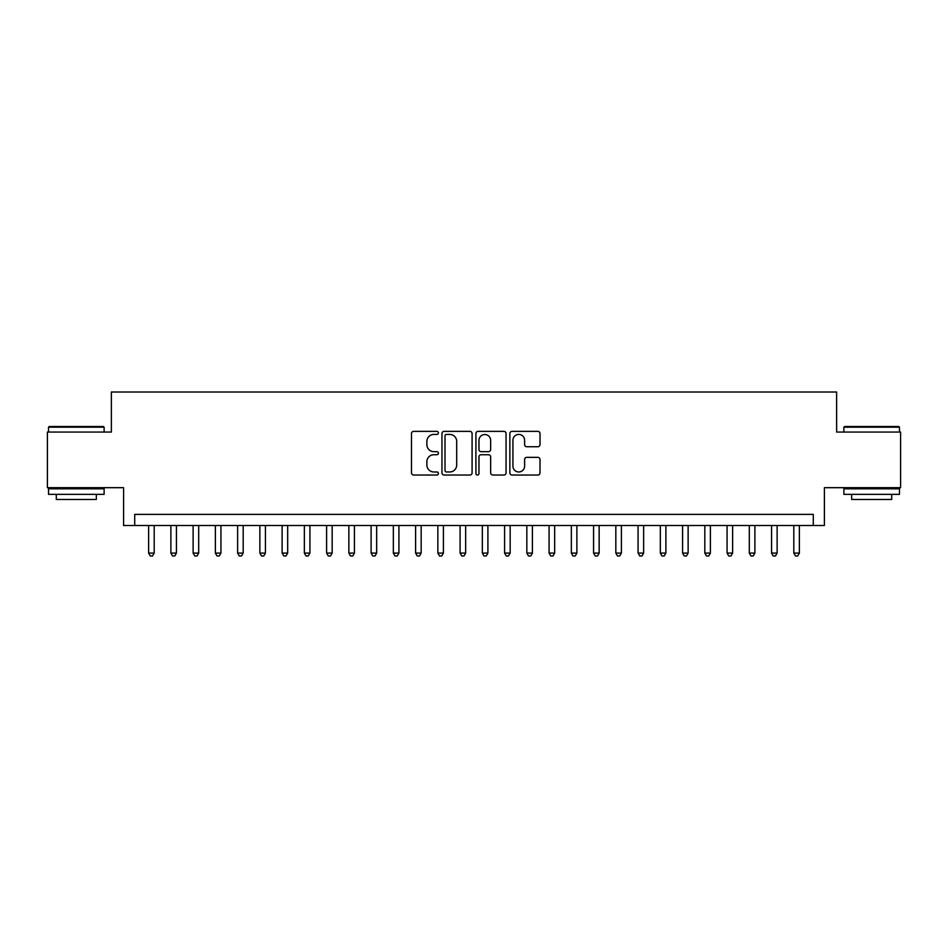 <?xml version="1.0" encoding="UTF-8"?>
<svg xmlns="http://www.w3.org/2000/svg" width="948" height="948" viewBox="0 0 948 948"><rect width="100%" height="100%" fill="white"/><g stroke="black" fill="none" stroke-linecap="round" stroke-linejoin="round"><path stroke-width="1.42" d="M438.403 432.892A1.529 1.529 0 0 0 436.874 431.364L413.672 431.364A2.18 2.18 0 0 0 411.491 433.544L411.491 472.851A2.18 2.18 0 0 0 413.672 475.031L436.874 475.031A1.529 1.529 0 0 0 438.403 473.502A1.529 1.529 0 0 0 436.874 471.974L433.876 471.974A6.992 6.992 0 0 1 426.884 464.994L426.884 461.712A6.992 6.992 0 0 1 433.876 454.732L436.874 454.732A1.529 1.529 0 0 0 438.403 453.203A1.529 1.529 0 0 0 436.874 451.675L433.876 451.675A6.992 6.992 0 0 1 426.884 444.683L426.884 441.401A6.992 6.992 0 0 1 433.876 434.421L436.874 434.421A1.529 1.529 0 0 0 438.403 432.892M537.824 446.757A2.18 2.18 0 0 0 540.005 444.576L540.005 433.544A2.18 2.18 0 0 0 537.824 431.364L512.05 431.364A2.18 2.18 0 0 0 509.87 433.544L509.87 472.851A2.18 2.18 0 0 0 512.05 475.031L537.824 475.031A2.18 2.18 0 0 0 540.005 472.851L540.005 459.531A2.18 2.18 0 0 0 537.824 457.351L526.792 457.351A2.18 2.18 0 0 0 524.611 459.531L524.611 466.132A5.842 5.842 0 0 1 518.769 471.974A5.842 5.842 0 0 1 512.927 466.132L512.927 440.263A5.842 5.842 0 0 1 518.769 434.421A5.842 5.842 0 0 1 524.611 440.263L524.611 444.576A2.18 2.18 0 0 0 526.792 446.757L537.824 446.757M813.277 525.5L824.405 525.5L824.405 487.687L900.6 487.687L900.6 432.063L836.634 432.063L836.634 392.022L111.366 392.022L111.366 432.063L47.4 432.063L47.4 487.687L123.596 487.687L123.596 525.5L813.277 525.5L813.277 514.385L134.723 514.385L134.723 525.5M472.092 433.544A2.18 2.18 0 0 0 469.9 431.364L444.138 431.364A2.18 2.18 0 0 0 441.958 433.544L441.958 472.851A2.18 2.18 0 0 0 444.138 475.031L469.9 475.031A2.18 2.18 0 0 0 472.092 472.851L472.092 433.544M478.1 431.364L503.862 431.364A2.18 2.18 0 0 1 506.042 433.544L506.042 472.851A2.18 2.18 0 0 1 503.862 475.031L492.83 475.031A2.18 2.18 0 0 1 490.649 472.851L490.649 456.912A2.18 2.18 0 0 0 488.469 454.732L481.157 454.732A2.18 2.18 0 0 0 478.965 456.912L478.965 473.502A1.529 1.529 0 0 1 477.436 475.031A1.529 1.529 0 0 1 475.908 473.502L475.908 433.544A2.18 2.18 0 0 1 478.1 431.364M446.544 434.421A1.529 1.529 0 0 0 445.015 435.95L445.015 470.445A1.529 1.529 0 0 0 446.544 471.974L449.708 471.974A6.992 6.992 0 0 0 456.699 464.994L456.699 441.401A6.992 6.992 0 0 0 449.708 434.421L446.544 434.421M490.649 440.37A5.842 5.842 0 0 0 484.807 434.528A5.842 5.842 0 0 0 478.965 440.37L478.965 449.482A2.18 2.18 0 0 0 481.157 451.675L488.469 451.675A2.18 2.18 0 0 0 490.649 449.482L490.649 440.37M148.623 525.5L148.623 553.087L154.192 553.087L154.192 525.5M154.192 553.087L152.521 555.978L150.294 555.978L148.623 553.087M49.178 426.505L103.462 426.505L104.126 427.169L48.514 427.169L49.178 426.505M76.326 494.358L48.514 494.358L48.514 488.801L104.126 488.801L104.126 494.358L76.326 494.358M96.341 494.358L96.341 499.478L56.299 499.478L56.299 494.358M844.538 426.505L898.822 426.505L899.486 427.169L843.874 427.169L844.538 426.505M871.674 494.358L843.874 494.358L843.874 488.801L899.486 488.801L899.486 494.358L871.674 494.358M891.701 494.358L891.701 499.478L851.66 499.478L851.66 494.358M170.877 525.5L170.877 553.087L176.435 553.087L176.435 525.5M176.435 553.087L174.764 555.978L172.548 555.978L170.877 553.087M193.119 525.5L193.119 553.087L198.689 553.087L198.689 525.5M198.689 553.087L197.018 555.978L194.79 555.978L193.119 553.087M215.374 525.5L215.374 553.087L220.931 553.087L220.931 525.5M220.931 553.087L219.261 555.978L217.045 555.978L215.374 553.087M237.616 525.5L237.616 553.087L243.186 553.087L243.186 525.5M243.186 553.087L241.515 555.978L239.287 555.978L237.616 553.087M259.871 525.5L259.871 553.087L265.428 553.087L265.428 525.5M265.428 553.087L263.757 555.978L261.529 555.978L259.871 553.087M282.113 525.5L282.113 553.087L287.671 553.087L287.671 525.5M287.671 553.087L286.012 555.978L283.784 555.978L282.113 553.087M304.355 525.5L304.355 553.087L309.925 553.087L309.925 525.5M309.925 553.087L308.254 555.978L306.026 555.978L304.355 553.087M326.61 525.5L326.61 553.087L332.167 553.087L332.167 525.5M332.167 553.087L330.496 555.978L328.281 555.978L326.61 553.087M348.852 525.5L348.852 553.087L354.422 553.087L354.422 525.5M354.422 553.087L352.751 555.978L350.523 555.978L348.852 553.087M371.106 525.5L371.106 553.087L376.664 553.087L376.664 525.5M376.664 553.087L374.993 555.978L372.777 555.978L371.106 553.087M393.349 525.5L393.349 553.087L398.918 553.087L398.918 525.5M398.918 553.087L397.248 555.978L395.02 555.978L393.349 553.087M415.603 525.5L415.603 553.087L421.161 553.087L421.161 525.5M421.161 553.087L419.49 555.978L417.274 555.978L415.603 553.087M437.846 525.5L437.846 553.087L443.415 553.087L443.415 525.5M443.415 553.087L441.744 555.978L439.517 555.978L437.846 553.087M460.1 525.5L460.1 553.087L465.658 553.087L465.658 525.5M465.658 553.087L463.987 555.978L461.759 555.978L460.1 553.087M482.342 525.5L482.342 553.087L487.9 553.087L487.9 525.5M487.9 553.087L486.241 555.978L484.013 555.978L482.342 553.087M504.585 525.5L504.585 553.087L510.154 553.087L510.154 525.5M510.154 553.087L508.484 555.978L506.256 555.978L504.585 553.087M526.839 525.5L526.839 553.087L532.397 553.087L532.397 525.5M532.397 553.087L530.726 555.978L528.51 555.978L526.839 553.087M549.082 525.5L549.082 553.087L554.651 553.087L554.651 525.5M554.651 553.087L552.98 555.978L550.752 555.978L549.082 553.087M571.336 525.5L571.336 553.087L576.894 553.087L576.894 525.5M576.894 553.087L575.223 555.978L573.007 555.978L571.336 553.087M593.578 525.5L593.578 553.087L599.148 553.087L599.148 525.5M599.148 553.087L597.477 555.978L595.249 555.978L593.578 553.087M615.833 525.5L615.833 553.087L621.39 553.087L621.39 525.5M621.39 553.087L619.719 555.978L617.504 555.978L615.833 553.087M638.075 525.5L638.075 553.087L643.645 553.087L643.645 525.5M643.645 553.087L641.974 555.978L639.746 555.978L638.075 553.087M660.329 525.5L660.329 553.087L665.887 553.087L665.887 525.5M665.887 553.087L664.216 555.978L661.988 555.978L660.329 553.087M682.572 525.5L682.572 553.087L688.13 553.087L688.13 525.5M688.13 553.087L686.471 555.978L684.243 555.978L682.572 553.087M704.814 525.5L704.814 553.087L710.384 553.087L710.384 525.5M710.384 553.087L708.713 555.978L706.485 555.978L704.814 553.087M727.069 525.5L727.069 553.087L732.626 553.087L732.626 525.5M732.626 553.087L730.955 555.978L728.739 555.978L727.069 553.087M749.311 525.5L749.311 553.087L754.881 553.087L754.881 525.5M754.881 553.087L753.21 555.978L750.982 555.978L749.311 553.087M771.565 525.5L771.565 553.087L777.123 553.087L777.123 525.5M777.123 553.087L775.452 555.978L773.236 555.978L771.565 553.087M793.808 525.5L793.808 553.087L799.377 553.087L799.377 525.5M799.377 553.087L797.706 555.978L795.479 555.978L793.808 553.087M48.514 432.063L48.514 427.169M61.193 488.801L61.193 487.687M91.446 488.801L91.446 487.687M104.126 432.063L104.126 427.169M843.874 432.063L843.874 427.169M856.554 488.801L856.554 487.687M886.807 488.801L886.807 487.687M899.486 432.063L899.486 427.169"/></g></svg>
